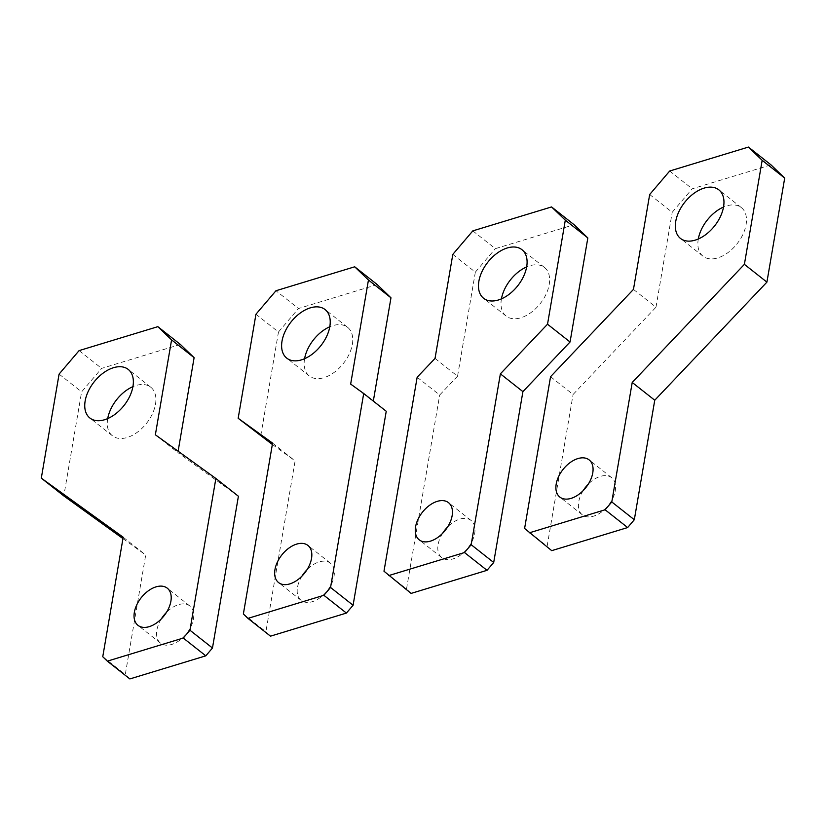 <?xml version="1.0" encoding="UTF-8"?>
<svg xmlns="http://www.w3.org/2000/svg" width="826" height="826" viewBox="0 0 826 826"><rect width="100%" height="100%" fill="white"/><g stroke="black" fill="none" stroke-linecap="round" stroke-linejoin="round"><path stroke-width="0.62" stroke-dasharray="4.13 3.1" d="M472.823 230.877L495.352 248.657L574.101 224.713M452.813 254.377L475.342 272.157L495.352 248.657M435.034 358.422L457.552 376.202L475.342 272.157M457.552 376.202L439.68 395.024L417.151 377.245M383.987 571.22L406.516 589L439.68 395.024M411.1 593.409L406.516 589M501.444 298.857A30.954 19.05 -51.7 0 0 501.403 299.043A30.954 19.05 -51.7 0 0 506.131 316.069A30.954 19.05 -51.7 0 0 531.077 312.507A30.954 19.05 -51.7 0 0 549.218 284.505A30.954 19.05 -51.7 0 0 544.489 267.479A30.954 19.05 -51.7 0 0 526.658 266.912M442.612 533.307A23.665 14.569 -51.7 0 0 438.11 544.582A23.665 14.569 -51.7 0 0 441.724 557.602A23.665 14.569 -51.7 0 0 460.794 554.876A23.665 14.569 -51.7 0 0 474.671 533.462A23.665 14.569 -51.7 0 0 471.047 520.442A23.665 14.569 -51.7 0 0 447.63 526.947M649.68 194.513L672.209 212.292L692.219 188.803L770.968 164.849M669.69 171.013L692.219 188.803M633.459 289.41L655.989 307.2L672.209 212.292M550.55 376.697L573.079 394.487L655.989 307.2M524.603 528.454L547.132 546.244L573.079 394.487M551.716 550.653L547.132 546.244M698.3 238.993A30.954 19.05 -51.7 0 0 698.269 239.179A30.954 19.05 -51.7 0 0 702.998 256.205A30.954 19.05 -51.7 0 0 727.933 252.642A30.954 19.05 -51.7 0 0 746.085 224.641A30.954 19.05 -51.7 0 0 741.356 207.615A30.954 19.05 -51.7 0 0 723.524 207.047M583.228 490.551A23.665 14.569 -51.7 0 0 578.727 501.826A23.665 14.569 -51.7 0 0 582.34 514.835A23.665 14.569 -51.7 0 0 601.411 512.12A23.665 14.569 -51.7 0 0 615.287 490.706A23.665 14.569 -51.7 0 0 611.663 477.686A23.665 14.569 -51.7 0 0 588.246 484.191M350.658 384.08L386.238 411.276M373.187 401.859L373.321 401.075M377.234 284.578L298.485 308.521L275.967 290.742M255.946 314.231L278.476 332.021L298.485 308.521M278.476 332.021L260.696 436.066M272.343 444.471L295.109 460.898L265.9 631.756L270.484 636.165M272.58 443.118L295.109 460.898M243.371 613.976L265.9 631.756M304.577 358.721A30.954 19.05 -51.7 0 0 304.546 358.907A30.954 19.05 -51.7 0 0 309.275 375.933A30.954 19.05 -51.7 0 0 334.21 372.371A30.954 19.05 -51.7 0 0 352.351 344.37A30.954 19.05 -51.7 0 0 347.622 327.344A30.954 19.05 -51.7 0 0 329.791 326.766M301.996 576.073A23.665 14.569 -51.7 0 0 297.494 587.338A23.665 14.569 -51.7 0 0 301.108 600.357A23.665 14.569 -51.7 0 0 320.178 597.632A23.665 14.569 -51.7 0 0 334.045 576.218A23.665 14.569 -51.7 0 0 330.431 563.208A23.665 14.569 -51.7 0 0 307.014 569.713M180.367 344.442L101.629 368.386L81.609 391.875L63.829 495.93M79.1 350.606L101.629 368.386M59.09 374.095L81.609 391.875M122.95 538.593L145.706 555.01L125.284 674.522L102.754 656.732M123.188 537.23L145.706 555.01M129.858 678.931L125.284 674.522M238.404 496.25L177.889 452.576L178.117 451.223M155.36 434.796L177.889 452.576M161.38 618.829A23.665 14.569 -51.7 0 0 156.868 630.104A23.665 14.569 -51.7 0 0 160.492 643.113A23.665 14.569 -51.7 0 0 179.562 640.398A23.665 14.569 -51.7 0 0 193.429 618.984A23.665 14.569 -51.7 0 0 189.815 605.964A23.665 14.569 -51.7 0 0 166.398 612.469M107.71 418.586A30.954 19.05 -51.7 0 0 107.679 418.772A30.954 19.05 -51.7 0 0 112.408 435.787A30.954 19.05 -51.7 0 0 137.343 432.235A30.954 19.05 -51.7 0 0 155.484 404.234A30.954 19.05 -51.7 0 0 150.755 387.208A30.954 19.05 -51.7 0 0 132.924 386.63M506.131 316.069L483.613 298.289M544.489 267.479L521.96 249.7M441.724 557.602L419.195 539.822M471.047 520.442L448.518 502.662M702.998 256.205L680.469 238.425M741.356 207.615L718.827 189.835M582.34 514.835L559.811 497.056M611.663 477.686L589.144 459.906M347.622 327.344L325.093 309.564M309.275 375.933L286.746 358.143M330.431 563.208L307.902 545.418M301.108 600.357L278.579 582.578M189.815 605.964L167.286 588.184M160.492 643.113L137.963 625.334M150.755 387.208L128.226 369.418M112.408 435.787L89.879 418.008"/><path stroke-width="1.24" d="M570.054 341.995L522.91 391.627L493.7 562.485L487.03 570.322L411.1 593.409L383.987 571.22L417.151 377.245L435.034 358.422L452.813 254.377L472.823 230.877L551.572 206.934L574.101 224.713L587.833 237.95L570.054 341.995L547.524 324.215L500.38 373.848L522.91 391.627M547.524 324.215L565.304 220.16L587.833 237.95M565.304 220.16L551.572 206.934M500.38 373.848L471.171 544.706L464.501 552.542L487.03 570.322M464.501 552.542L388.571 575.629M471.171 544.706L493.7 562.485M478.873 281.263A30.954 19.05 -51.7 0 0 483.613 298.289A30.954 19.05 -51.7 0 0 508.548 294.727A30.954 19.05 -51.7 0 0 526.689 266.726A30.954 19.05 -51.7 0 0 521.96 249.7A30.954 19.05 -51.7 0 0 497.025 253.262A30.954 19.05 -51.7 0 0 478.873 281.263M526.658 266.912A30.954 19.05 -51.7 0 0 501.444 298.857M415.581 526.802A23.665 14.569 -51.7 0 0 419.195 539.822A23.665 14.569 -51.7 0 0 438.265 537.096A23.665 14.569 -51.7 0 0 452.142 515.682A23.665 14.569 -51.7 0 0 448.518 502.662A23.665 14.569 -51.7 0 0 429.458 505.388A23.665 14.569 -51.7 0 0 415.581 526.802M447.63 526.947A23.665 14.569 -51.7 0 0 442.612 533.307M649.68 194.513L669.69 171.013L748.439 147.069L770.968 164.849L784.7 178.086L766.91 282.131L654.75 400.228L634.316 519.73L627.646 527.556L551.716 550.653L524.603 528.454L550.55 376.697L633.459 289.41L649.68 194.513M529.187 532.873L605.117 509.776L627.646 527.556M605.117 509.776L611.787 501.95L634.316 519.73M748.439 147.069L762.171 160.306L744.391 264.351L632.22 382.448L654.75 400.228M632.22 382.448L611.787 501.95M744.391 264.351L766.91 282.131M762.171 160.306L784.7 178.086M675.74 221.399A30.954 19.05 -51.7 0 0 680.469 238.425A30.954 19.05 -51.7 0 0 705.404 234.863A30.954 19.05 -51.7 0 0 723.555 206.861A30.954 19.05 -51.7 0 0 718.827 189.835A30.954 19.05 -51.7 0 0 693.892 193.398A30.954 19.05 -51.7 0 0 675.74 221.399M723.524 207.047A30.954 19.05 -51.7 0 0 698.3 238.993M556.197 484.036A23.665 14.569 -51.7 0 0 559.811 497.056A23.665 14.569 -51.7 0 0 578.881 494.34A23.665 14.569 -51.7 0 0 592.758 472.926A23.665 14.569 -51.7 0 0 589.144 459.906A23.665 14.569 -51.7 0 0 570.074 462.622A23.665 14.569 -51.7 0 0 556.197 484.036M588.246 484.191A23.665 14.569 -51.7 0 0 583.228 490.551M353.084 605.252L386.238 411.276L363.708 393.496L330.555 587.472L353.084 605.252L346.414 613.078L270.484 636.165L247.955 618.385L323.885 595.298L346.414 613.078M373.321 401.075L390.966 297.814L368.448 280.024L350.658 384.08L363.708 393.496M390.966 297.814L377.234 284.578L354.705 266.798L275.967 290.742L255.946 314.231L238.167 418.286L272.343 444.471M368.448 280.024L354.705 266.798M238.167 418.286L272.58 443.118L243.371 613.976L247.955 618.385M323.885 595.298L330.555 587.472M329.791 326.766A30.954 19.05 -51.7 0 0 304.577 358.721M329.822 326.58A30.954 19.05 -51.7 0 0 325.093 309.564A30.954 19.05 -51.7 0 0 300.158 313.116A30.954 19.05 -51.7 0 0 282.017 341.128A30.954 19.05 -51.7 0 0 286.746 358.143A30.954 19.05 -51.7 0 0 311.681 354.591A30.954 19.05 -51.7 0 0 329.822 326.58M307.014 569.713A23.665 14.569 -51.7 0 0 301.996 576.073M311.526 558.438A23.665 14.569 -51.7 0 0 307.902 545.418A23.665 14.569 -51.7 0 0 288.842 548.144A23.665 14.569 -51.7 0 0 274.965 569.558A23.665 14.569 -51.7 0 0 278.579 582.578A23.665 14.569 -51.7 0 0 297.649 579.852A23.665 14.569 -51.7 0 0 311.526 558.438M183.269 638.054L205.798 655.834L129.858 678.931L107.339 661.151L183.269 638.054L189.939 630.228L215.875 478.471L155.36 434.796L171.581 339.889L157.849 326.662L79.1 350.606L59.09 374.095L41.3 478.14L63.829 495.93L122.95 538.593M157.849 326.662L180.367 344.442L194.11 357.668L178.117 451.223M41.3 478.14L123.188 537.23L102.754 656.732L107.339 661.151M205.798 655.834L212.468 648.007L238.404 496.25L215.875 478.471M189.939 630.228L212.468 648.007M171.581 339.889L194.11 357.668M166.398 612.469A23.665 14.569 -51.7 0 0 161.38 618.829M170.899 601.204A23.665 14.569 -51.7 0 0 167.286 588.184A23.665 14.569 -51.7 0 0 148.215 590.9A23.665 14.569 -51.7 0 0 134.349 612.314A23.665 14.569 -51.7 0 0 137.963 625.334A23.665 14.569 -51.7 0 0 157.033 622.618A23.665 14.569 -51.7 0 0 170.899 601.204M132.924 386.63A30.954 19.05 -51.7 0 0 107.71 418.586M132.955 386.444A30.954 19.05 -51.7 0 0 128.226 369.418A30.954 19.05 -51.7 0 0 103.291 372.98A30.954 19.05 -51.7 0 0 85.15 400.982A30.954 19.05 -51.7 0 0 89.879 418.008A30.954 19.05 -51.7 0 0 114.814 414.456A30.954 19.05 -51.7 0 0 132.955 386.444"/></g></svg>
